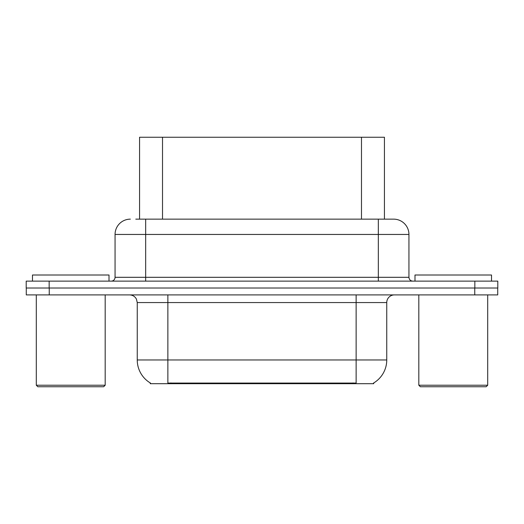 <?xml version="1.0" encoding="UTF-8"?>
<svg xmlns="http://www.w3.org/2000/svg" width="524" height="524" viewBox="0 0 524 524"><rect width="100%" height="100%" fill="white"/><g stroke="black" fill="none" stroke-linecap="round" stroke-linejoin="round"><path stroke-width="0.79" d="M135.801 219.143L145.672 219.143L135.801 219.143L139.561 219.143L139.561 137.249L384.439 137.249L384.439 219.143M373.736 382.933L373.736 383.686L150.264 383.686L150.264 382.933M150.486 383.07A26.79 26.79 0 0 1 137.249 359.962L167.863 359.962L167.863 383.07L356.137 383.07L356.137 359.962L386.751 359.962L386.751 302.564A7.65 7.65 0 0 1 394.402 294.907M137.249 359.962L137.249 302.564L136.391 299.034C134.891 296.394 132.631 295.019 129.598 294.907M373.514 383.07A26.79 26.79 0 0 0 386.751 359.962M49.236 294.907L497.721 294.907L497.721 288.023L26.279 288.023L26.279 294.907L49.236 294.907L49.236 288.023M130.365 219.143A15.307 15.307 0 0 0 115.057 234.451L115.057 277.307A3.825 3.825 0 0 1 111.226 281.133M393.635 219.143A15.307 15.307 0 0 1 408.943 234.451L145.672 234.451L145.672 219.143L393.406 219.143M408.943 234.451L408.943 277.307C409.172 279.633 410.449 280.91 412.774 281.133M49.158 281.133L26.2 281.133L26.2 288.023L49.158 288.023L49.158 281.133L474.842 281.133L474.842 288.023L497.8 288.023L497.8 281.133L474.842 281.133M103.654 386.751L37.833 386.751L36.3 385.219L105.18 385.219L103.654 386.751M36.3 294.907L36.3 385.219M105.18 294.907L105.18 385.219M109.012 281.133L109.012 275.008L32.475 275.008L32.475 281.133M486.167 386.751L420.346 386.751L418.82 385.219L487.7 385.219L486.167 386.751M418.82 294.907L418.82 385.219M487.7 294.907L487.7 385.219M491.525 281.133L491.525 275.008L414.988 275.008L414.988 281.133M353.078 383.686L353.078 382.933M170.922 383.686L170.922 382.933M162.519 219.143L162.519 137.249M361.481 219.143L361.481 137.249M356.137 294.907L356.137 302.564L137.249 302.564M386.751 302.564L356.137 302.564L356.137 359.962L167.863 359.962L167.863 294.907M474.764 294.907L474.764 288.023M145.672 281.133L145.672 234.451L115.057 234.451M115.057 277.307L408.943 277.307M378.328 219.143L378.328 281.133"/></g></svg>
